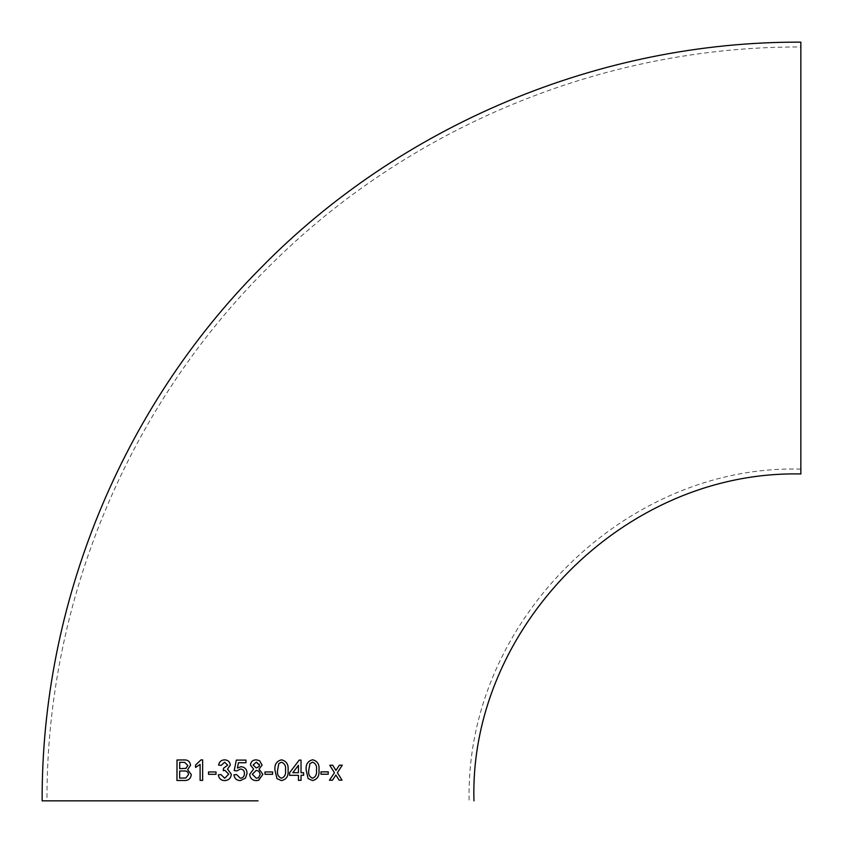 <?xml version="1.0" encoding="UTF-8"?>
<svg xmlns="http://www.w3.org/2000/svg" width="843" height="843" viewBox="0 0 843 843"><rect width="100%" height="100%" fill="white"/><g stroke="black" fill="none" stroke-linecap="round" stroke-linejoin="round"><path stroke-width="0.63" stroke-dasharray="4.21 3.16" d="M800.85 473.966L800.85 42.15M800.85 46.976L800.85 469.14L800.85 46.976C603.209 46.175 406.969 127.462 267.779 267.779C127.462 406.969 46.175 603.209 46.976 800.85M176.946 780.481L184.153 780.449C188.337 780.713 190.718 778.742 191.308 774.548L187.641 769.659L190.56 765.233C190.023 761.524 187.905 759.764 184.206 759.954L184.196 759.943M184.628 762.346L179.717 762.335L179.685 768.647M184.775 771.008L179.685 771.008L179.664 778.1M195.576 767.446L200.107 764.411M200.118 780.386L202.657 780.386L202.647 759.88M208.537 774.327L216.008 774.317L216.008 771.956M224.638 780.618L224.638 780.618C228.674 780.355 230.908 778.215 231.34 774.18L227.536 769.122L230.308 765.054C229.865 761.724 227.947 759.986 224.544 759.849L224.902 759.88M218.611 765.117L221.203 765.37L224.617 762.22M223.247 770.628L224.923 770.344M224.733 778.247L220.929 774.58M241.035 766.677L241.035 766.677C244.881 767.141 246.883 769.353 247.062 773.305L245.503 778.11L240.308 780.607M237.41 768.047L238.432 762.736L245.977 762.736L245.977 760.101L236.303 760.112M234.217 770.618L236.83 770.881L240.318 769.037M240.329 778.237L236.567 774.559M259.549 760.671L256.23 759.838M256.283 780.607L258.453 780.323M259.149 766.456L259.296 764.264M256.557 762.23L253.1 765.022L256.293 767.994M258.559 777.657L260.234 774.338L258.864 771.219M256.219 770.354L252.32 774.253L256.304 778.237M272.616 771.935L264.987 771.935L264.987 774.295L272.616 774.295M282.036 759.88L281.53 759.849C276.536 761.071 274.354 764.527 274.976 770.228L276.957 778.626L281.53 780.597M281.52 778.237C284.786 776.919 286.093 774.253 285.44 770.217C286.083 766.171 284.765 763.505 281.499 762.209M303.617 772.694L301.025 772.694M301.025 760.091L299.202 760.091L289.623 772.715L289.634 775.339M298.454 780.323L298.454 775.328M292.827 772.704L298.443 772.704L298.433 765.318M313.196 759.849L312.637 759.806C307.727 761.018 305.577 764.485 306.188 770.196L306.199 770.196M306.188 770.196L308.148 778.584M308.138 778.584L312.584 780.555M312.584 778.184C315.756 776.867 317.031 774.201 316.42 770.165C317.063 766.118 315.788 763.452 312.595 762.177M320.951 774.222L320.962 771.861L328.233 771.83M339.086 780.175L336.389 775.823M342.258 765.191L339.36 765.212M339.339 765.202L335.946 770.407M332.711 765.244L329.75 765.265M329.739 765.265L334.439 772.725M334.429 772.725L329.476 780.228M335.851 775.012L336.368 775.823M800.85 469.14C626.676 463.966 465.199 620.532 469.14 800.85"/><path stroke-width="1.26" d="M258.675 780.26L262.879 774.38L259.033 769.101L262.078 765.075L259.549 760.671L256.23 759.838C252.784 759.933 250.856 761.65 250.455 765.012L253.585 769.101L249.686 774.306C250.065 778.3 252.257 780.397 256.283 780.607L258.453 780.323L262.879 774.38L259.033 769.101L262.078 765.075L259.549 760.671M258.063 800.85L42.15 800.85L258.063 800.85M42.15 800.85C41.381 603.946 121.487 408.381 260.171 268.601C400.52 124.838 599.942 41.318 800.85 42.15L800.85 473.966C623.156 470.088 468.866 629.215 473.966 800.85M339.097 780.175L342.016 780.154L337.379 772.704L342.279 765.191L339.36 765.212L335.957 770.407L332.722 765.244L329.75 765.265L334.439 772.725L329.476 780.228L332.448 780.218L335.872 775.012L339.097 780.175L342.016 780.154L337.369 772.704L342.258 765.191M320.962 774.232L328.233 774.201L328.233 771.83L320.972 771.861L320.962 774.232L328.233 774.201L328.222 771.83M312.584 780.555C317.432 779.332 319.55 775.876 318.949 770.175C319.592 764.464 317.484 761.008 312.627 759.806C307.737 761.018 305.587 764.485 306.199 770.196L308.148 778.584L312.595 780.555C317.442 779.332 319.56 775.876 318.96 770.175C319.602 764.464 317.495 761.008 312.637 759.806L313.206 759.849M303.617 772.694L301.035 772.694L301.025 760.091L299.212 760.091L289.623 772.715L289.634 775.339L298.454 775.328L298.464 780.323L301.046 780.312L301.035 775.318L303.617 775.318L303.617 772.694M281.53 780.597C286.515 779.396 288.696 775.939 288.053 770.228C288.664 764.538 286.494 761.071 281.52 759.849C276.546 761.071 274.354 764.527 274.976 770.228L276.957 778.626L281.53 780.597C286.525 779.396 288.696 775.939 288.064 770.228C288.675 764.538 286.494 761.071 281.53 759.849L282.036 759.88M264.987 774.295L272.616 774.295L272.616 771.935L264.987 771.935L264.987 774.295M241.035 766.677L237.399 768.047L238.432 762.736L245.977 762.736L245.977 760.101L236.303 760.112L234.206 770.618L236.83 770.881L240.318 769.037C243.026 769.216 244.396 770.692 244.428 773.463C244.438 776.329 243.069 777.92 240.318 778.237L236.567 774.559L233.954 774.822C234.491 778.51 236.609 780.428 240.308 780.607L245.503 778.11L247.052 773.305C246.883 769.353 244.881 767.141 241.035 766.677L237.399 768.047M230.308 765.054C229.854 761.724 227.937 759.986 224.533 759.849C221.224 760.038 219.243 761.798 218.6 765.117L221.193 765.37L224.617 762.22L227.705 765.149L223.511 768.268L223.247 770.628L224.923 770.344L228.727 774.159L224.723 778.247L220.929 774.569L218.337 774.843C218.895 778.479 220.992 780.407 224.628 780.618C228.674 780.355 230.908 778.215 231.33 774.18L227.526 769.122L230.308 765.054M224.912 759.88L224.533 759.849C221.235 760.038 219.254 761.798 218.611 765.117M224.617 762.22L227.705 765.149L223.511 768.268L223.247 770.628M208.527 774.327L215.998 774.317L216.008 771.956L208.527 771.967L208.527 774.327L208.537 771.967L216.008 771.956M195.555 767.446L200.097 764.411L200.107 780.386L202.647 780.386L202.647 759.88L201.003 759.891L195.555 765.033L195.555 767.446L195.555 765.033L201.024 759.891L202.657 759.88M190.56 765.233C190.012 761.524 187.884 759.764 184.196 759.943L177.019 759.986L176.946 780.481L184.143 780.449C188.326 780.713 190.708 778.742 191.287 774.548L187.631 769.659L190.56 765.233M184.206 759.954L177.019 759.986L176.967 780.481M179.685 768.647L185.934 768.373L187.82 765.497L184.638 762.346L179.707 762.335L179.675 768.647L185.955 768.373L187.831 765.497L184.638 762.346M179.664 778.1L185.839 777.973L188.547 774.517C188.168 771.851 186.619 770.671 183.9 770.987L179.664 771.008L179.643 778.1L185.85 777.973L188.547 774.517C188.158 771.84 186.609 770.671 183.89 770.987L184.786 771.008M200.107 764.411L200.118 780.397M224.933 770.344L228.727 774.159L224.733 778.247M220.94 774.569L218.337 774.843C218.906 778.489 221.003 780.407 224.638 780.618M236.303 760.112L234.217 770.618M240.329 769.037C243.037 769.216 244.407 770.692 244.438 773.463L244.428 773.463C244.438 776.329 243.069 777.92 240.329 778.237M236.567 774.559L233.954 774.822C234.491 778.51 236.609 780.428 240.308 780.607M256.23 759.838C252.784 759.933 250.856 761.65 250.466 765.012L253.585 769.101L249.686 774.306C250.065 778.3 252.257 780.397 256.283 780.607M256.293 767.994L259.149 766.456L259.433 765.149L256.261 762.209L253.1 765.022L256.293 767.994L259.149 766.456M256.557 762.23L259.433 765.149L259.296 764.264M256.304 778.237L258.559 777.657L260.234 774.338L258.864 771.219L256.219 770.354L252.32 774.253L256.304 778.237L258.559 777.657M258.864 771.219L256.219 770.354M272.605 774.295L272.616 771.935M281.499 762.209L278.791 763.61L277.6 770.228C276.947 774.264 278.253 776.93 281.52 778.237L281.53 778.237C284.786 776.919 286.093 774.253 285.45 770.217C286.093 766.171 284.776 763.505 281.499 762.209L278.791 763.61L277.6 770.228C276.947 774.264 278.264 776.93 281.53 778.237M301.025 760.091L301.035 772.694M289.623 775.339L298.443 775.328M298.454 780.323L301.035 780.312L301.035 775.318L303.606 775.318L303.606 772.694M298.433 765.318L292.827 772.704L298.443 772.704L298.433 765.318L292.827 772.704M312.595 762.177L309.939 763.579L308.77 770.186C308.127 774.222 309.402 776.888 312.584 778.184L312.595 778.194C315.767 776.867 317.052 774.201 316.431 770.175C317.073 766.118 315.798 763.452 312.605 762.177L309.929 763.579L308.77 770.186C308.138 774.222 309.413 776.888 312.595 778.194M335.946 770.407L332.711 765.244M329.455 780.228L332.448 780.218L335.872 775.012"/></g></svg>
